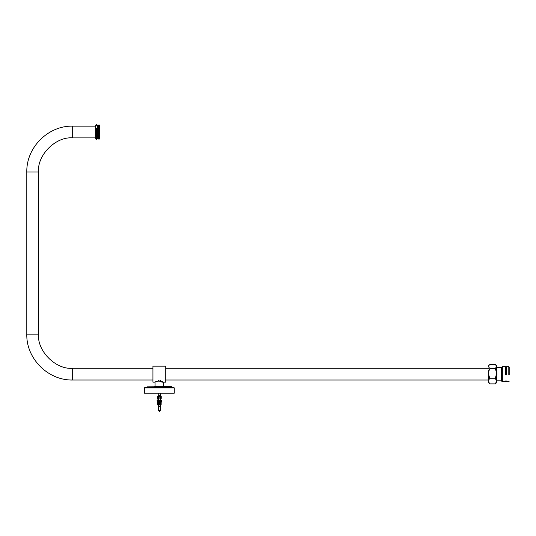 <?xml version="1.0" encoding="UTF-8"?>
<svg xmlns="http://www.w3.org/2000/svg" width="536" height="536" viewBox="0 0 536 536"><rect width="100%" height="100%" fill="white"/><g stroke="black" fill="none" stroke-linecap="round" stroke-linejoin="round"><path stroke-width="0.8" d="M95.602 137.886L72.668 137.886C55.778 136.358 37.004 155.132 38.532 172.016L26.8 172.016L26.8 334.156C26.076 358.216 47.711 380.56 72.668 380.017L152.666 380.017M38.532 172.016L38.532 334.156C37.004 351.04 55.778 369.813 72.668 368.286L72.668 380.017M152.934 366.155L152.934 382.155L152.934 366.155L165.731 366.155L165.731 382.155L161.865 382.155M165.731 382.155L165.731 366.155M159.078 411.568L159.587 411.568L159.078 411.568M160.445 393.35L160.445 395.334L158.221 395.334L158.281 396.399M157.953 398.389L158.636 399.065L157.859 399.065L157.524 398.389L157.953 398.389L157.953 396.399L158.649 396.399L158.636 399.065M157.55 398.657L157.524 396.399L157.953 396.399M160.425 399.052L159.862 399.065L160.512 398.389L161.008 398.657L160.425 399.052L160.425 398.409L160.036 404.787M160.988 398.389L161.008 396.399L160.988 398.389M160.512 398.389L160.512 396.399L160.988 396.399M160.74 399.065L161.122 396.399L161.142 398.389M160.512 396.399L160.13 396.399L160.13 398.657M158.958 410.804L159.353 410.804M159.708 410.804L160.063 410.804M159.922 404.948L159.44 403.977L159.922 404.948L158.495 404.352L158.669 406.536M160.197 403.286L160.311 404.164M160.17 404.352L160.11 406.536L159.648 406.536M160.733 404.76L160.391 403.977L161.349 403.977L160.445 404.76M160.706 403.702L160.418 402.851L161.376 402.851L160.458 403.702M160.847 402.791L160.452 401.658L161.41 401.658L160.847 402.791L161.41 401.658M160.653 401.317L160.485 400.312L161.443 400.312L160.472 401.317M160.043 404.734L160.063 403.729M160.063 403.675L160.117 401.343L159.192 400.533L160.137 401.317M160.19 400.245L160.17 399.052M159.862 399.065L159.842 396.399L158.649 396.399M158.341 398.409L158.495 404.352M159.983 401.531L158.401 400.74M159.942 402.791L159.38 401.658L159.942 402.791L158.435 402.094M159.922 403.923L159.413 402.851L159.922 403.923L158.468 403.286M158.556 406.536L158.288 404.352L157.798 404.948L157.182 404.164L158.274 403.977L158.254 403.286L157.805 403.923L157.128 403.072L158.247 402.851L158.227 402.094L157.819 402.791L157.102 401.879L158.214 401.658L158.187 400.74L157.859 401.531L157.068 400.533L158.026 400.533L158.127 399.052M158.14 404.164L158.147 404.948M158.087 403.072L158.12 403.923M159.735 406.536L160.09 406.536M160.056 403.467L160.056 404.131M160.056 404.492L160.056 406.536M159.849 401.531L160.391 401.531M160.807 401.531L161.443 400.312M160.271 401.886L159.735 402.57L160.324 402.57M160.411 402.791L159.889 402.791M158.274 401.531L158.817 401.531L158.395 401.002L158.395 401.886M158.241 400.533L159.192 400.533M158.395 400.312L159.346 400.312M160.271 403.038L159.748 403.702M160.418 403.923L159.909 403.923M160.867 403.923L161.376 402.851M159.226 401.879L158.267 401.879M159.38 401.658L158.428 401.658M158.395 403.038L158.395 402.308L158.777 402.791L158.254 402.791M160.271 404.131L159.775 404.76L160.351 404.76M160.867 404.948L161.349 403.977M160.418 404.948L159.909 404.948M159.252 403.072L158.301 403.072M158.455 402.851L159.413 402.851M158.395 404.131L158.395 403.467L158.756 403.923L158.247 403.923M159.306 404.164L158.355 404.164M158.475 403.923L159.44 403.977M158.247 404.948L158.756 404.948L158.395 404.492L158.395 406.536L158.475 404.948M160.19 399.052L160.19 406.536M157.068 400.533L158.18 400.312M158.214 401.658L157.102 401.879M157.128 403.072L158.247 402.851M157.182 404.164L158.274 403.977M163.493 384.252C163.493 386.59 163.493 382.061 163.493 384.252M508.798 374.832L508.798 366.684L509.2 367.086L509.2 374.798M496.651 366.53L496.932 374.845M505.468 381.645L502.339 381.645L502.339 366.658L505.468 366.658L505.468 374.832M508.798 366.684L506.533 366.684L506.533 374.832M495.338 364.42L496.651 366.443L495.338 368.467L489.984 368.467C488.216 367.12 488.216 365.773 489.984 364.42L495.338 364.42L496.651 365.686L496.651 373.337L495.338 378.202L489.984 378.202C488.216 374.959 488.216 371.716 489.984 368.473L495.338 368.473L496.651 373.337L496.651 381.042L495.338 383.883L489.984 383.883C488.216 381.987 488.216 380.098 489.984 378.202L495.338 378.202L496.651 381.86M488.651 365.713L489.984 364.42M488.651 370.657L488.651 382.597L489.984 383.883L495.338 383.883L496.651 382.617M159.333 380.922L162.348 381.565C158.609 380.848 156.177 381.049 155.065 382.155L155.065 386.262L154.643 386.684M163.493 383.22L163.493 385.022M173.838 387.488L144.827 387.488L144.398 387.91L174.267 387.91L173.838 387.488M172.029 387.488L171.6 387.059L147.065 387.059L171.44 386.684L147.065 386.845M174.267 387.91L174.267 393.19L144.398 393.19L144.398 387.91M144.398 393.19L174.267 393.19M98.825 138.435L98.336 139.072L97.86 124.968L98.336 139.072L97.733 138.549L97.733 125.169M99.864 125.056L99.864 138.456L99.395 125.551L98.825 124.968L99.301 139.072L98.731 125.022L98.343 125.598L97.854 124.975M96.668 124.432L96.132 124.432L95.602 125.625L95.602 137.692M96.132 128.526L96.132 138.75M96.668 128.526L96.668 139.601L96.132 139.601L95.602 138.409M99.864 128.627L99.696 125.022L99.395 125.551M98.242 139.012L97.733 125.069M99.214 139.012L98.423 125.551M97.941 138.482L97.733 133.303M99.864 125.672L99.79 124.968L99.864 125.672M99.79 138.435L99.314 139.072L98.731 125.022M72.668 137.886L72.668 126.154C48.608 125.431 26.257 147.065 26.8 172.016M38.532 334.156L26.8 334.156M158.328 398.657L158.328 396.399M160.117 410.804L158.636 410.543M502.339 366.658L501.2 367.488L501.2 380.821L496.932 380.821M501.957 366.932L501.957 381.371L501.2 380.821M164.029 386.684L163.601 386.262L155.065 386.262M99.864 138.476L99.307 125.598M98.905 138.482L98.343 125.598M97.854 138.435L97.733 136.533M99.709 138.482L99.227 125.551M98.738 138.482L98.256 125.551M99.401 139.012L98.919 125.022M98.436 139.012L97.954 125.022M95.602 126.154L72.668 126.154M72.668 368.286L152.666 368.286M165.999 368.286L488.651 368.286M165.999 380.017L488.651 380.017M152.934 382.155L155.065 382.155M159.025 410.804L159.065 411.568M160.445 395.334L160.391 396.399M159.641 410.797L159.601 411.568M158.221 393.35L158.221 395.334M161.075 398.476L161.075 396.399M157.457 398.456L157.457 396.399M161.209 398.456L161.209 396.399M158.073 404.653L158.549 410.804M160.385 410.543L160.592 404.653M160.606 404.278L160.626 403.601M160.646 403.166L160.673 402.415M160.686 401.98L160.72 401.075M160.733 400.653L160.787 398.985M158.06 404.278L158.04 403.601M158.019 403.166L157.999 402.415M157.979 401.98L157.953 401.075M157.926 400.312L157.879 399.065M158.267 381.002L158.267 380.111M160.398 381.002L160.398 380.111M509.2 381.217L508.798 381.619L506.533 381.619M501.2 367.488L496.932 367.488M502.339 381.645L501.957 381.371M505.997 367.616L505.468 367.08L506.533 367.08L505.997 367.616M505.997 380.694L505.468 381.223L506.533 381.223L505.997 380.694M147.065 387.059L146.643 387.488M163.601 386.262L163.601 385.485M163.601 382.155L163.601 383.086M97.733 138.422L96.668 138.422M97.733 125.618L96.668 125.618"/></g></svg>
